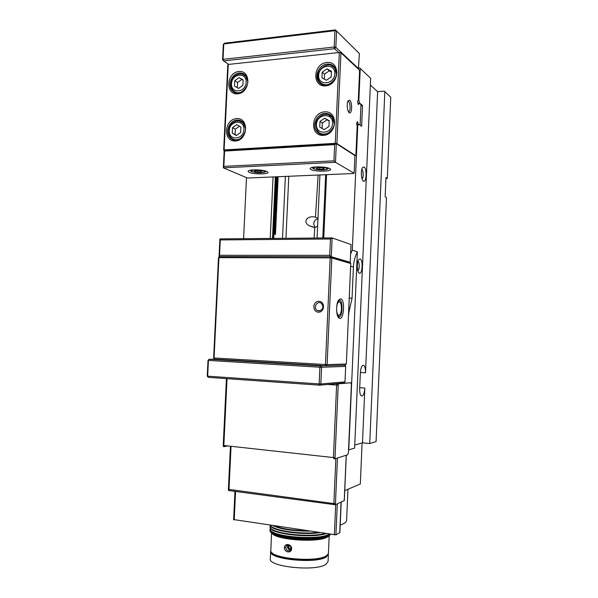 <?xml version="1.0" encoding="UTF-8"?>
<svg xmlns="http://www.w3.org/2000/svg" width="598" height="598" viewBox="0 0 598 598"><rect width="100%" height="100%" fill="white"/><g stroke="black" fill="none" stroke-linecap="round" stroke-linejoin="round"><path stroke-width="0.9" d="M357.925 103.177L359.562 103.043L358.867 100.038L358.239 100.09M359.562 103.043L362.53 105.495L361.626 126.335L358.643 124.085L356.752 124.22M358.867 100.038L360.25 68.456L370.655 78.263L354.621 448.104L348.746 449.883L357.372 251.825L352.304 250.128L357.739 125.827L358.643 124.085M360.071 258.941L358.606 259.824C356.617 262.686 357.051 272.187 359.196 273.114C362.381 275.274 363.337 259.674 360.071 258.941M364.062 166.969L362.425 167.717C360.542 170.609 361.312 180.349 363.479 181.179C366.499 183.13 367.097 168.531 364.062 166.969M362.53 105.495L360.96 105.622M357.141 125.864L357.739 125.827M325.641 174.698L322.808 237.989M243.588 238.684L246.481 177.636M272.494 238.43L275.357 176.851M282.51 238.34L285.373 176.425M278.145 176.731L275.469 234.416L274.736 234.192L277.397 176.761M276.605 176.799L273.742 238.423M272.994 238.43L275.857 176.829M390.756 97.227L384.327 91.128L390.756 97.227L387.295 178.458L385.979 177.621L385.157 196.764L386.48 197.519L376.075 441.601L369.743 443.522L362.493 442.804L354.749 445.076M357.955 261.319C359.667 262.126 359.585 270.034 357.858 270.819M361.797 169.369C363.472 170.191 363.689 177.957 362.067 178.907M323.757 237.982L326.583 174.661M352.304 250.128L350.6 254.083M370.655 78.263L360.25 68.456M359.719 67.925L358.74 68.023M273.077 176.948L270.206 238.453M384.327 91.128L377.622 91.703L370.364 85.028M362.493 442.804L364.847 388.072C364.541 392.408 363.651 395.054 362.179 396.011C360.489 396.115 359.652 393.663 359.675 388.648L360.347 373.1C360.646 368.824 361.521 366.223 362.956 365.303C364.675 365.221 365.528 367.71 365.505 372.778L377.622 91.703M369.743 443.522L384.82 91.621M317.957 218.704C315.423 219.376 313.995 221.096 313.673 223.869L314.922 227.509M317.62 226.208L314.795 227.524L309.241 225.767C302.259 221.91 307.275 215.048 315.452 217.179L318.136 175.02M315.452 217.179L317.979 218.33M314.122 238.064L314.795 227.524M319.93 174.945L317.089 238.034M285.949 238.31L288.797 176.275M387.295 178.458L385.942 178.51M357.372 251.825C354.988 256.639 353.665 261.707 353.411 267.037L352.043 298.387L349 311.603L348.417 316.656M349.239 297.879L352.043 298.387M340.942 52.796L339.32 52.504L335.284 143.333L336.913 143.557L340.942 52.796L359.219 69.884L359.562 71.431L358.314 99.941L357.514 101.421L358.262 104.613L359.062 103.125L360.998 104.725L360.108 125.191M358.127 124.122L357.522 121.551L356.55 123.397L357.178 126.006L355.922 154.628L355.466 155.54L336.913 143.557M349.748 100.195L348.073 100.815C346.451 103.491 347.416 112.08 349.396 112.805C352.102 114.495 352.454 102.071 349.748 100.195M224.168 150.487L223.667 150.248L224.123 149.919L335.284 143.333M355.466 155.54L354.913 155.57L354.136 173.226L353.433 173.51L248.439 178.002L246.929 177.823L223.338 167.821L335.493 162.305L333.923 160.847L223.846 166.349L223.338 167.821L224.183 150.218L224.586 151.062L334.641 144.611L333.923 160.847M224.123 149.919L228.249 64.442L227.786 64.935L223.667 150.248M228.249 64.442L339.32 52.504M239.29 73.038C241.749 72.829 243.82 73.606 245.501 75.363C253.365 83.219 239.768 99.156 232.39 90.859C226.836 85.768 231.583 73.442 239.29 73.038M238.789 71.491C226.223 72.687 225.14 95.067 237.72 93.841C250.405 92.825 251.481 70.048 238.789 71.491M326.74 62.439C312.904 63.762 311.835 87.233 325.693 85.888C339.671 84.767 340.725 60.854 326.74 62.439M236.531 118.583C223.958 119.443 222.875 141.898 235.455 141.001C248.148 140.321 249.231 117.47 236.531 118.583M324.527 111.848C310.683 112.805 309.607 136.359 323.466 135.38C337.451 134.617 338.52 110.63 324.527 111.848M327.151 64.076C330.388 63.837 332.951 64.973 334.843 67.492C342.228 77.06 325.656 91.756 318.816 81.866C313.89 76.043 319.257 64.539 327.151 64.076M322.606 84.109L322.935 84.714M335.441 68.471L331.449 65.623M324.938 113.426C327.928 113.261 330.373 114.308 332.271 116.573C340.262 125.767 324.482 141.091 316.992 131.56C311.468 125.797 316.746 113.665 324.938 113.426M320.969 133.593L321.425 134.236M332.615 117.029L331.853 116.849M237.04 120.071C239.282 119.936 241.226 120.632 242.855 122.164C251.22 129.602 238.467 146.084 230.551 138.198C224.437 133.234 229.049 120.273 237.04 120.071M347.842 101.324L348.559 101.488C350.398 102.714 350.667 110.996 348.896 111.662L348.462 111.729L348.896 111.662M357.933 103.215L359.062 103.125M214.615 359.159L325.865 365.797L345.173 365.154L346.347 364.025L327.099 364.601L325.865 365.797L325.447 364.541L327.099 364.601L331.83 258L330.193 257.858L330.716 256.736L331.83 258L350.742 263.501L349.681 262.313L330.716 256.736L219.563 256.602L218.472 257.783L213.643 357.903L214.615 359.159L213.643 357.903M218.472 257.783L219.563 256.602M218.92 257.656L330.193 257.858L325.447 364.541L214.077 357.97L218.92 257.656M350.742 263.501L346.347 364.025M318.435 312.171C324.811 312.425 325.305 301.407 318.921 301.31C312.567 301.1 312.074 312.021 318.435 312.171M340.598 298.828L338.505 300.233C335.702 304.285 336.136 316.716 339.118 318.143C343.82 321.425 345.502 299.314 340.598 298.828M338.505 300.226L339.402 300.017C342.99 300.211 342.871 315.841 339.283 317.007L338.019 316.85M318.973 310.975L317.172 310.422C312.799 307.91 317.082 300.286 321.223 303.231C324.034 306.946 323.286 309.525 318.973 310.975M337.952 316.723L339.387 315.116M339.201 301.392L338.431 300.353M336.674 306.983C337.257 303.164 338.266 301.504 339.701 301.997C341.779 303.007 342.063 311.543 340.127 314.324C338.64 316.14 337.519 315.213 336.741 311.543L336.584 310.003M344.747 490.637L360.325 483.991L362.096 442.916M272.217 552.918C275.357 559.96 316.544 563.017 325.215 556.783L326.702 555.572M272.083 533.311C275.618 539.949 318.233 542.939 327.136 537.116L328.601 536.047M328.429 553.113L328.212 554.002L326.314 555.819C316.82 562.621 271.432 558.659 270.819 551.087L271.529 532.713M284.439 547.604C283.998 552.38 291.346 553.815 291.622 548.755C291.802 543.844 284.431 542.917 284.439 547.604L285.896 547.551C285.994 546.228 286.666 545.428 287.9 545.159C291.114 544.703 292.243 550.549 288.834 550.863C286.973 550.706 285.994 549.607 285.896 547.551M274.886 526.016C282.234 528.804 292.497 530.344 305.675 530.62M330.485 534.335C326.172 542.274 270.072 538.858 270.034 530.71L270.012 529.387M271.372 532.489C274.31 540.181 325.738 542.678 329.386 535.292M329.715 534.223C321.575 541.683 267.239 537.056 270.019 529.267L270.049 529.073M274.661 525.986C282.114 528.983 292.818 530.583 306.767 530.785M309.151 531.144C293.05 531.129 281.067 529.335 273.189 525.762M272.86 527.369C279.131 531.637 303.171 534.418 318.143 532.489M270.52 525.365C272.337 530.284 299.867 534.537 317.635 532.414M319.594 532.706C301.385 535.472 270.281 530.65 270.266 525.328M272.823 529.679C280.29 534.926 312.567 537.34 324.976 533.513M270.199 525.313L270.341 527.466C271.716 533.513 309.659 537.834 324.781 533.483M326 533.663C310.9 538.895 267.687 533.588 270.124 527.032L270.154 526.838M270.117 527.152L270.251 529.738C271.926 536.944 319.855 540.592 329.079 534.126M272.778 531.981C281.195 537.953 319.085 539.792 328.025 534.649M328.324 553.726L328.377 554.339L326.261 556.955C316.155 564.183 268.098 559.257 270.67 551.416L270.767 550.922M328.063 561.515L325.932 564.325C315.819 571.823 267.747 566.799 270.333 558.689L270.662 551.543M289.193 545.406C285.485 545.615 288.916 551.976 290.972 548.702M290.979 547.828L290.882 548.732L289.275 549.48L290.262 548.964L288.752 547.723L288.841 545.78M290.89 548.672L290.262 548.964M289.275 549.48L287.765 548.231L287.862 546.243L289.41 545.518M287.765 548.231L288.752 547.723M290.763 547.043L290.523 546.594M340.217 525.022C344.321 523.661 346.451 522.106 346.601 520.365L346.608 520.23M223.846 166.349L224.586 151.062M354.913 155.57L336.33 143.595L224.183 150.218M334.641 144.611L336.33 143.595L335.493 162.305L354.136 173.226M249.231 172.329C254.3 174.773 271.955 174.197 267.246 171.708C264.548 169.899 251.466 169.174 248.761 170.684C247.766 171.185 247.923 171.731 249.231 172.329M310.915 169.496C315.52 172.179 335.015 171.334 329.819 168.636C326.957 166.775 313.688 166.244 310.818 167.874C309.824 168.374 309.854 168.92 310.915 169.496M330.44 239.006L332.137 237.907L219.9 238.894L220.296 239.918L330.44 239.006L329.715 255.346L219.556 255.294L220.296 239.918M219.481 256.699L331.299 256.736L329.715 255.346M350.234 262.313L331.299 256.736L332.137 237.907L351.019 244.545L350.234 262.313L349.681 262.313M219.556 255.294L219.047 256.602L219.9 238.894M329.221 120.744L328.967 126.47L324.213 129.639L319.736 127.097L319.997 121.401L324.721 118.217L329.221 120.744M329.206 121.073L327.061 119.847L322.359 123.009L319.997 121.401M327.061 119.847L324.721 118.217M322.359 123.009L322.135 128.465M331.434 71.252L331.18 76.955L326.426 80.244L321.956 77.83L322.21 72.156L326.942 68.86L331.434 71.252M331.397 72.022L329.259 70.826L324.557 74.092L322.21 72.156M329.259 70.826L326.942 68.86M324.557 74.092L324.4 79.145M240.889 127.06L240.628 132.517L236.3 135.529L232.248 133.092L232.51 127.666L236.823 124.646L240.889 127.06M239.521 126.253L235.343 129.153L232.51 127.666M235.343 129.153L235.081 134.543L232.248 133.092M235.081 134.543L236.502 135.387M243.139 79.9L242.878 85.335L238.557 88.444L234.506 86.127L234.767 80.715L239.073 77.598L243.139 79.9M243.132 80.147L241.861 79.414L237.578 82.509L234.767 80.715M241.861 79.414L239.073 77.598M237.578 82.509L237.346 87.757M325.282 365.759L320.446 365.924L209.106 359.249L215.138 359.189M344.657 365.169L345.681 366.38L321.575 367.277L319.893 367.224L320.446 365.924L321.575 367.277L320.827 383.976L319.145 383.938L319.586 385.179L343.835 383.019L345.001 381.898L320.827 383.976L319.586 385.179L208.231 377.353L207.244 376.075L207.678 376.172L208.433 360.467L209.106 359.249L207.999 360.392L207.244 376.075M208.231 377.353L207.678 376.172L319.145 383.938L319.893 367.224L207.999 360.392M345.681 366.38L345.001 381.898M359.376 53.573L335.441 29.9L224.414 43.198L223.772 43.96L334.925 30.7L336.569 31.014L359.376 53.573L358.396 69.114M228.765 64.382L223.562 60.914L334.603 48.722L338.737 52.564M224.414 43.198L223.316 44.499L222.576 59.845L223.562 60.914L223.032 59.337L334.192 47.033L334.603 48.722L335.837 47.339L336.569 31.014L335.441 29.9L334.925 30.7L334.192 47.033L335.837 47.339L358.71 68.77M222.576 59.845L223.032 59.337L223.772 43.96L223.316 44.499M227.457 446.078L223.323 446.624L223.368 445.607M223.375 445.45L333.422 457.567L336.614 385.075L338.221 385.112L336.614 385.075L337.123 383.796L350.854 382.742L351.392 384.447L348.417 452.776L347.715 454.749L334.977 458.793L333.826 458.666L333.886 457.605M350.854 382.742L338.274 383.879L334.977 458.793M337.063 385.03L337.13 383.796L338.274 383.879M335.03 457.545L333.422 457.567L333.826 458.666M224.332 446.728L224.377 445.742M335.994 383.722L343.895 382.959M229.266 490.607L228.481 490.495L228.526 489.545M334.275 504.615L335.403 504.772L344.239 500.563M228.533 489.336L333.871 503.591L334.252 504.63L334.319 503.636M231.045 446.467L228.989 489.65L229.475 490.637L334.088 504.592L229.475 490.637M335.403 504.772L337.459 458.001M335.852 458.517L333.871 503.591L335.456 503.538M233.758 519.572L335.927 534.844L339.881 532.571L341.219 502.111M317.022 167.806L320.887 167.627L324.198 168.285L323.638 169.122L319.803 169.301L316.499 168.643L317.022 167.806M319.87 167.672L319.803 169.301M323.682 168.18L323.638 169.122M254.651 170.714L258.261 170.55L261.64 171.178L261.408 171.977L257.82 172.134L254.449 171.514L254.651 170.714M257.895 170.565L257.82 172.134M261.446 171.14L261.408 171.977M365.505 372.778L360.377 372.464M364.847 388.072L359.712 387.706M350.622 266.245L353.411 267.037M332.578 123.36C332.129 134.408 315.819 135.432 316.432 124.496C316.805 113.575 333.116 112.319 332.578 123.36M333.206 118L332.264 117.328C329.423 114.293 325.992 113.59 321.978 115.212C315.512 119.615 314.159 125.012 317.904 131.411C322.748 137.66 334.177 132.263 334.2 123.599L332.264 117.328L328.078 114.607M334.79 73.771C334.342 84.774 318.039 86.232 318.652 75.326C319.026 64.449 335.321 62.76 334.79 73.771M335.799 77.187L336.405 74.047L334.813 68.299C328.025 58.372 312.171 72.732 319.751 81.806C322.853 85.252 326.658 85.716 331.157 83.197M243.917 129.572C243.461 140.096 228.653 141.023 229.258 130.596C229.654 120.191 244.462 119.047 243.917 129.572M245.501 128.383L243.035 122.926L239.469 121.073M243.902 123.405L243.035 122.926C239.589 120.243 236.023 120.318 232.323 123.151C229.146 124.982 226.657 134.229 231.471 137.996C234.169 140.209 237.182 140.388 240.501 138.542M246.174 82.315C245.718 92.802 230.91 94.118 231.516 83.727C231.912 73.352 246.712 71.82 246.174 82.315M247.766 81.328L245.651 76.178L242.594 74.249M246.518 76.761L245.651 76.178C242.295 73.27 238.692 73.225 234.835 76.043C231.359 78.271 229.034 86.934 233.332 90.739C235.612 92.884 238.318 93.34 241.457 92.107M223.824 445.682L227.031 378.676M336.614 385.075L327.726 384.454M344.231 500.728L346.22 455.22M339.724 532.751L341.062 502.178M337.287 503.912L335.927 534.844M235.567 491.451L234.222 519.931M335.687 504.637L334.357 534.918M317.695 167.029C325.813 166.648 330.993 169.54 322.942 169.877C315.041 170.266 309.607 167.41 317.695 167.029M255.017 169.982C262.597 169.623 268.547 172.374 261.012 172.687C253.634 173.054 247.467 170.333 255.017 169.982M358.419 272.225L359.196 273.114M362.702 180.357L363.479 181.179M309.241 225.767L313.666 227.375M361.364 395.951L362.179 396.011M235.433 92.72L232.39 90.859M321.971 84.355L318.816 81.866M320.969 134.116L316.992 131.56M234.147 139.992L230.551 138.198M348.649 112.043L349.396 112.805M338.102 316.91L339.118 318.143M339.283 317.007L338.214 316.97M320.177 310.803L317.172 310.422M339.701 301.997L338.393 300.42M328.429 553.225L329.206 535.502M328.055 561.627L328.377 554.339M347.954 489.269L346.601 520.365M334.813 68.299L335.747 69.114M223.226 445.525L226.425 378.631M337.07 383.811L335.882 383.729M344.313 500.653L346.294 455.198M228.391 489.433L230.439 446.4M234.962 491.369L233.624 519.684M312.575 167.343C311.85 168.516 314.541 169.369 320.648 169.899C326.194 169.817 328.706 169.182 328.182 168.001M250.525 170.191C249.829 171.267 252.468 172.104 258.448 172.695C263.703 172.695 266.095 172.149 265.617 171.058"/></g></svg>
